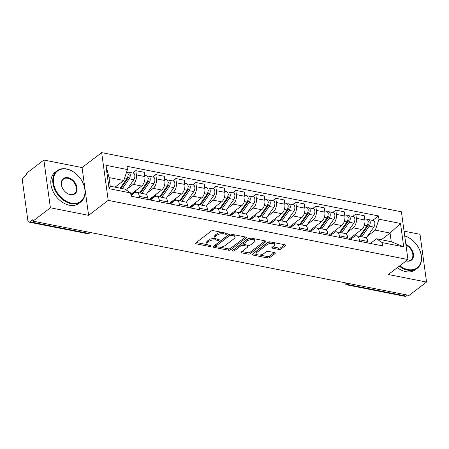 <?xml version="1.0" encoding="UTF-8"?>
<svg xmlns="http://www.w3.org/2000/svg" width="449" height="449" viewBox="0 0 449 449"><rect width="100%" height="100%" fill="white"/><g stroke="black" fill="none" stroke-linecap="round" stroke-linejoin="round"><path stroke-width="0.67" d="M227.042 233.94A1.078 0.477 172.2 0 0 227.228 233.62A1.078 0.477 172.2 0 0 226.767 233.306L213.393 230.668A1.538 0.679 172.2 0 0 211.271 231.078L195.742 242.937A1.538 0.679 172.2 0 0 195.478 243.392A1.538 0.679 172.2 0 0 196.134 243.841L209.509 246.484A1.078 0.477 172.2 0 0 210.991 246.192A1.078 0.477 172.2 0 0 211.176 245.872A1.078 0.477 172.2 0 0 210.716 245.558L208.981 245.216A4.917 2.172 172.2 0 1 206.871 243.779A4.917 2.172 172.2 0 1 207.719 242.314L209.015 241.326A4.917 2.172 172.2 0 1 215.801 240.013L217.529 240.355A1.078 0.477 172.2 0 0 219.017 240.069A1.078 0.477 172.2 0 0 219.202 239.749A1.078 0.477 172.2 0 0 218.742 239.435L217.007 239.093A4.917 2.172 172.2 0 1 214.897 237.65A4.917 2.172 172.2 0 1 215.744 236.185L217.035 235.197A4.917 2.172 172.2 0 1 223.827 233.884L225.555 234.226A1.078 0.477 172.2 0 0 227.042 233.94M278.851 249.436A1.538 0.679 172.2 0 0 280.973 249.027L285.328 245.698A1.538 0.679 172.2 0 0 285.598 245.238A1.538 0.679 172.2 0 0 284.935 244.789L270.085 241.859A1.538 0.679 172.2 0 0 267.963 242.269L252.433 254.128A1.538 0.679 172.2 0 0 252.17 254.583A1.538 0.679 172.2 0 0 252.826 255.032L267.677 257.967A1.538 0.679 172.2 0 0 269.798 257.558L275.063 253.539A1.538 0.679 172.2 0 0 275.327 253.079A1.538 0.679 172.2 0 0 274.665 252.63L268.311 251.373A1.538 0.679 172.2 0 0 266.19 251.788L263.58 253.78A4.114 1.813 172.2 0 1 259.124 254.998A4.114 1.813 172.2 0 1 256.138 253.674A4.114 1.813 172.2 0 1 256.845 252.45L267.071 244.643A4.114 1.813 172.2 0 1 271.527 243.425A4.114 1.813 172.2 0 1 274.513 244.75A4.114 1.813 172.2 0 1 273.806 245.973L272.1 247.276A1.538 0.679 172.2 0 0 271.836 247.73A1.538 0.679 172.2 0 0 272.498 248.179L278.851 249.436L278.661 248.044A1.538 0.679 172.2 0 0 280.782 247.635L284.593 244.722M88.605 215.335L82.06 167.578L43.856 160.035L50.395 207.792L88.605 215.335L108.209 200.366L407.95 259.544L388.346 274.513L426.55 282.056L409.056 295.408L32.9 221.149L32.71 219.757L29.988 221.834L88.066 233.3A3.132 2.217 52.6 0 0 89.581 233.009L90.277 232.475M50.395 207.792L32.9 221.149M246.192 237.97A1.538 0.679 172.2 0 0 246.456 237.515A1.538 0.679 172.2 0 0 245.799 237.066L230.949 234.131A1.538 0.679 172.2 0 0 228.827 234.541L213.297 246.4A1.538 0.679 172.2 0 0 213.028 246.86A1.538 0.679 172.2 0 0 213.69 247.309L228.541 250.239A1.538 0.679 172.2 0 0 230.663 249.829L246.192 237.97L246.08 237.145M250.52 237.998L265.365 240.928A1.538 0.679 172.2 0 1 266.027 241.377A1.538 0.679 172.2 0 1 265.763 241.837L250.228 253.691A1.538 0.679 172.2 0 1 248.106 254.1L241.753 252.849A1.538 0.679 172.2 0 1 241.091 252.4A1.538 0.679 172.2 0 1 241.36 251.94L247.657 247.13A1.538 0.679 172.2 0 0 247.921 246.675A1.538 0.679 172.2 0 0 247.264 246.226L243.044 245.39A1.538 0.679 172.2 0 0 240.922 245.805L234.367 250.811A1.078 0.477 172.2 0 1 233.199 251.126A1.078 0.477 172.2 0 1 232.419 250.783A1.078 0.477 172.2 0 1 232.604 250.463L248.398 238.408A1.538 0.679 172.2 0 1 250.52 237.998M43.856 160.035L26.362 173.393L26.553 174.784L23.825 176.867A3.132 1.729 -78.8 0 0 22.45 180.992L27.849 220.392A3.132 1.729 -78.8 0 0 29 222.126A3.132 1.729 -78.8 0 0 29.988 221.834M82.06 167.578L101.665 152.615L401.406 211.788L407.95 259.544M426.55 282.056L420.006 234.299L404.061 231.151M407.456 295.094L406.137 296.099A3.132 1.729 101.2 0 1 405.15 296.385L347.077 284.919A3.132 1.729 -78.8 0 0 348.065 284.632L406.137 296.099M131.007 195.601L134.397 193.008A7.206 3.968 101.2 0 1 136.67 192.346A7.206 3.968 101.2 0 1 139.319 196.325L139.532 197.886M130.833 194.333L141.676 186.049A7.206 3.968 -78.8 0 0 144.847 176.558L136.384 174.886A7.206 3.968 101.2 0 1 133.218 184.376L127.55 188.703M136.384 174.886L135.8 170.642L132.685 173.022M147.996 199.552L147.783 197.998A7.206 3.968 -78.8 0 0 145.134 194.019L136.67 192.346M144.847 176.558L144.264 172.309L135.8 170.642M150.381 200.024L154.4 196.959A7.206 3.968 101.2 0 1 156.673 196.297A7.206 3.968 101.2 0 1 159.322 200.276L159.535 201.831M152.682 176.968L155.803 174.588L156.381 178.837A7.206 3.968 101.2 0 1 153.216 188.327L147.553 192.649M167.993 203.504L167.78 201.949A7.206 3.968 -78.8 0 0 165.131 197.964L156.673 196.297M148.922 199.738L161.679 190A7.206 3.968 -78.8 0 0 164.845 180.504L164.261 176.261L155.803 174.588M170.384 203.975L174.397 200.911A7.206 3.968 101.2 0 1 176.67 200.243A7.206 3.968 101.2 0 1 179.319 204.228L179.533 205.782M172.685 180.919L175.8 178.539L176.384 182.782A7.206 3.968 101.2 0 1 173.219 192.279L167.55 196.6M187.996 207.449L187.783 205.895A7.206 3.968 -78.8 0 0 185.134 201.915L176.67 200.243M168.919 203.683L181.677 193.946A7.206 3.968 -78.8 0 0 184.842 184.455L184.264 180.206L175.8 178.539M190.382 207.921L194.4 204.856A7.206 3.968 101.2 0 1 196.673 204.194A7.206 3.968 101.2 0 1 199.322 208.173L199.536 209.728M192.683 184.865L195.803 182.485L196.381 186.733A7.206 3.968 101.2 0 1 193.216 196.224L187.553 200.546M207.994 211.4L207.78 209.846A7.206 3.968 -78.8 0 0 205.131 205.861L196.673 204.194M188.922 207.634L201.68 197.897A7.206 3.968 -78.8 0 0 204.845 188.406L204.261 184.157L195.803 182.485M210.385 211.872L214.398 208.807A7.206 3.968 101.2 0 1 216.671 208.14A7.206 3.968 101.2 0 1 219.32 212.124L219.533 213.679M212.686 188.816L215.801 186.436L216.384 190.679A7.206 3.968 101.2 0 1 213.219 200.175L207.55 204.497M227.997 215.346L227.783 213.791A7.206 3.968 -78.8 0 0 225.134 209.812L216.671 208.14M208.92 211.58L221.677 201.842A7.206 3.968 -78.8 0 0 224.842 192.352L224.264 188.103L215.801 186.436M230.382 215.817L234.4 212.753A7.206 3.968 101.2 0 1 236.674 212.091A7.206 3.968 101.2 0 1 239.317 216.07L239.53 217.625M232.683 192.761L235.804 190.382L236.382 194.63A7.206 3.968 101.2 0 1 233.216 204.121L227.553 208.448M247.994 219.297L247.781 217.743A7.206 3.968 -78.8 0 0 245.132 213.758L236.674 212.091M228.923 215.531L241.68 205.794A7.206 3.968 -78.8 0 0 244.845 196.303L244.262 192.054L235.804 190.382M250.385 219.769L254.398 216.704A7.206 3.968 101.2 0 1 256.671 216.036A7.206 3.968 101.2 0 1 259.32 220.021L259.533 221.576M252.686 196.713L255.801 194.333L256.385 198.576A7.206 3.968 101.2 0 1 253.214 208.072L247.551 212.394M267.997 223.243L267.784 221.688A7.206 3.968 -78.8 0 0 265.135 217.709L256.671 216.036M248.92 219.477L261.677 209.739A7.206 3.968 -78.8 0 0 264.843 200.248L264.265 196L255.801 194.333M270.382 223.714L274.401 220.65A7.206 3.968 101.2 0 1 276.674 219.988A7.206 3.968 101.2 0 1 279.317 223.967L279.531 225.521M272.683 200.658L275.798 198.278L276.382 202.527A7.206 3.968 101.2 0 1 273.216 212.018L267.553 216.345M287.994 227.194L287.781 225.639A7.206 3.968 -78.8 0 0 285.132 221.66L276.674 219.988M268.923 223.428L281.68 213.69A7.206 3.968 -78.8 0 0 284.846 204.2L284.262 199.951L275.798 198.278M290.385 227.665L294.398 224.601A7.206 3.968 101.2 0 1 296.671 223.933A7.206 3.968 101.2 0 1 299.32 227.918L299.534 229.473M292.686 204.609L295.801 202.23L296.385 206.473A7.206 3.968 101.2 0 1 293.214 215.969L287.551 220.291M307.992 231.14L307.784 229.585A7.206 3.968 -78.8 0 0 305.135 225.606L296.671 223.933M288.92 227.374L301.677 217.636A7.206 3.968 -78.8 0 0 304.843 208.145L304.265 203.902L295.801 202.23M310.382 231.611L314.401 228.547A7.206 3.968 101.2 0 1 316.668 227.884A7.206 3.968 101.2 0 1 319.318 231.864L319.531 233.418M312.684 208.555L315.799 206.175L316.382 210.424A7.206 3.968 101.2 0 1 313.217 219.915L307.554 224.242M327.995 235.091L327.781 233.536A7.206 3.968 -78.8 0 0 325.132 229.557L316.668 227.884M308.923 231.325L321.675 221.587A7.206 3.968 -78.8 0 0 324.846 212.096L324.262 207.848L315.799 206.175M330.385 235.562L334.398 232.498A7.206 3.968 101.2 0 1 336.671 231.83A7.206 3.968 101.2 0 1 339.321 235.815L339.534 237.369M332.687 212.506L335.801 210.126L336.385 214.369A7.206 3.968 101.2 0 1 333.214 223.866L327.551 228.187M347.992 239.036L347.779 237.482A7.206 3.968 -78.8 0 0 345.135 233.502L336.671 231.83M328.921 235.27L341.678 225.533A7.206 3.968 -78.8 0 0 344.843 216.042L344.26 211.799L335.801 210.126M350.383 239.508L354.396 236.443A7.206 3.968 101.2 0 1 356.669 235.781A7.206 3.968 101.2 0 1 359.318 239.76L359.531 241.315M352.684 216.452L355.799 214.072L356.383 218.321A7.206 3.968 101.2 0 1 353.217 227.811L347.554 232.139M367.995 242.988L367.782 241.433A7.206 3.968 -78.8 0 0 365.132 237.454L356.669 235.781M348.924 239.222L361.675 229.484A7.206 3.968 -78.8 0 0 364.846 219.993L364.262 215.744L355.799 214.072M115.045 187.166L123.789 180.492L109.045 177.579L110.23 186.212L124.968 189.124L130.642 192.947L131.091 196.219L382.627 245.878L382.178 242.606L376.509 238.784L391.253 241.691L390.069 233.059L375.325 230.152L367.551 236.084M130.642 192.947L109.101 188.692L105.897 165.299L127.437 169.554L123.789 180.492M375.325 230.152L378.973 219.213L378.524 215.941L126.988 166.282L127.437 169.554M378.973 219.213L400.514 223.467L403.718 246.855L382.178 242.606M108.209 200.366L101.665 152.615M381.33 239.732L390.069 233.059L400.514 223.467M370.38 243.459L376.509 238.784M372.687 220.403L378.524 215.941M109.101 188.692L110.23 186.212M105.897 165.299L109.045 177.579M391.253 241.691L403.718 246.855M221.924 232.352A4.917 2.172 172.2 0 0 216.845 233.806L217.035 235.197M214.897 237.65L214.706 236.258A4.917 2.172 172.2 0 1 215.554 234.793L216.845 233.806M206.871 243.779L206.68 242.387A4.917 2.172 172.2 0 1 207.528 240.922L208.824 239.934A4.917 2.172 172.2 0 1 215.61 238.621L215.7 238.638M196.286 242.516L207.674 244.767M219.819 247.163L228.35 248.847A1.538 0.679 172.2 0 0 230.472 248.437L245.457 236.999M213.842 245.985L215.829 246.378M231.123 235.327A1.078 0.477 172.2 0 0 229.641 235.613L216.008 246.024A1.078 0.477 172.2 0 0 215.823 246.344A1.078 0.477 172.2 0 0 216.283 246.658L218.107 247.017A4.917 2.172 172.2 0 0 224.898 245.704L234.215 238.593A4.917 2.172 172.2 0 0 235.063 237.128A4.917 2.172 172.2 0 0 232.952 235.686L231.123 235.327L230.96 234.137M215.823 246.344L215.632 244.952A1.078 0.477 172.2 0 1 215.817 244.632L229.411 234.249M235.063 237.128L234.872 235.736A4.917 2.172 172.2 0 0 234.069 234.748M265.022 240.86L250.037 252.299L250.228 253.691M241.904 251.524L247.915 252.708A1.538 0.679 172.2 0 0 250.037 252.299M247.921 246.675L247.73 245.283A1.538 0.679 172.2 0 0 247.68 245.148M243.65 244.155L242.853 243.998A1.538 0.679 172.2 0 0 240.731 244.408L234.176 249.419L234.367 250.811M233.665 249.65A1.078 0.477 172.2 0 0 234.176 249.419M254.196 242.14A4.114 1.813 172.2 0 0 254.903 240.917A4.114 1.813 172.2 0 0 251.917 239.592A4.114 1.813 172.2 0 0 247.461 240.81L243.858 243.56A1.538 0.679 172.2 0 0 243.594 244.02A1.538 0.679 172.2 0 0 244.256 244.469L248.471 245.3A1.538 0.679 172.2 0 0 250.593 244.89L254.196 242.14M254.903 240.917L254.712 239.525A4.114 1.813 172.2 0 0 254.011 238.683M251.558 238.2A4.114 1.813 172.2 0 0 247.27 239.418L247.461 240.81M243.594 244.02L243.403 242.628A1.538 0.679 172.2 0 1 243.667 242.168L247.27 239.418M272.65 246.855L278.661 248.044M274.513 244.75L274.322 243.358A4.114 1.813 172.2 0 0 273.733 242.578M270.977 242.033A4.114 1.813 172.2 0 0 266.88 243.251L267.071 244.643M256.138 253.674L255.947 252.282A4.114 1.813 172.2 0 1 256.654 251.058L266.88 243.251M259.483 254.993L267.486 256.575A1.538 0.679 172.2 0 0 269.608 256.166L274.322 252.562M252.978 253.707L256.733 254.448M120.961 188.333L128.582 177.394A1.88 1.038 -78.8 0 0 129.088 175.469A1.88 1.038 -78.8 0 0 128.375 174.246A1.88 1.038 -78.8 0 0 128.06 174.268M122.369 188.608L129.2 178.809A3.918 2.161 -78.8 0 0 130.249 174.796A3.918 2.161 -78.8 0 0 128.773 172.248A3.918 2.161 -78.8 0 0 127.572 172.579M126.528 190.174L133.813 179.718A3.918 2.161 -78.8 0 0 134.863 175.711A3.918 2.161 -78.8 0 0 133.387 173.157L128.773 172.248M125.439 180.644L127.314 179.213M120.186 188.176L127.016 178.376A3.918 2.161 -78.8 0 0 128.077 174.437A3.918 2.161 -78.8 0 0 126.674 171.838M115.573 187.267L116.325 186.189M140.402 193.081L148.58 181.345A1.88 1.038 -78.8 0 0 149.085 179.415A1.88 1.038 -78.8 0 0 148.378 178.191A1.88 1.038 -78.8 0 0 148.063 178.214M141.805 193.362L149.197 182.76A3.918 2.161 -78.8 0 0 150.252 178.747A3.918 2.161 -78.8 0 0 148.771 176.193A3.918 2.161 -78.8 0 0 147.575 176.53M146.222 194.563L153.811 183.669A3.918 2.161 -78.8 0 0 154.866 179.656A3.918 2.161 -78.8 0 0 153.39 177.108L148.771 176.193M145.437 184.59L147.317 183.158M132.904 192.75L131.944 194.131A7.364 4.058 101.2 0 1 130.956 195.27M139.628 192.93L147.019 182.328A3.918 2.161 -78.8 0 0 148.069 178.315A3.918 2.161 -78.8 0 0 146.593 175.767L144.685 175.391M134.234 193.137L136.328 190.135M160.4 197.032L168.583 185.291A1.88 1.038 -78.8 0 0 169.088 183.366A1.88 1.038 -78.8 0 0 168.375 182.142A1.88 1.038 -78.8 0 0 168.061 182.165M161.808 197.307L169.194 186.705A3.918 2.161 -78.8 0 0 170.25 182.692A3.918 2.161 -78.8 0 0 168.773 180.144A3.918 2.161 -78.8 0 0 167.572 180.476M166.22 198.509L173.814 187.615A3.918 2.161 -78.8 0 0 174.863 183.607A3.918 2.161 -78.8 0 0 173.387 181.054L168.773 180.144M150.494 199.597L149.388 199.378M165.44 188.541L167.314 187.11M152.901 196.696L151.942 198.076A7.364 4.058 101.2 0 1 149.927 199.934M159.625 196.881L167.017 186.273A3.918 2.161 -78.8 0 0 168.072 182.266A3.918 2.161 -78.8 0 0 166.59 179.712L164.682 179.336M154.232 197.083L156.325 194.086M149.259 199.805L149.22 199.508M71.52 203.144A19.105 13.526 52.6 0 0 84.839 189.248A19.105 13.526 52.6 0 0 66.867 169.172A19.105 13.526 52.6 0 0 53.554 183.074A19.105 13.526 52.6 0 0 71.52 203.144M66.547 168.959A19.576 13.863 -127.4 0 1 83.261 183.579A19.576 13.863 -127.4 0 1 80.814 201.921A19.576 13.863 -127.4 0 1 71.318 203.762A19.576 13.863 -127.4 0 1 54.604 189.141A19.576 13.863 -127.4 0 1 57.051 170.8A19.576 13.863 -127.4 0 1 66.547 168.959M70.358 194.653A9.552 6.763 -127.4 0 1 61.378 184.618A9.552 6.763 -127.4 0 1 68.035 177.669A9.552 6.763 -127.4 0 1 77.015 187.704A9.552 6.763 -127.4 0 1 70.358 194.653M67.827 178.287A9.081 6.432 52.6 0 0 63.421 179.14A9.081 6.432 52.6 0 0 62.282 187.654A9.081 6.432 52.6 0 0 70.038 194.434A9.081 6.432 52.6 0 0 74.444 193.581A9.081 6.432 52.6 0 0 75.584 185.072A9.081 6.432 52.6 0 0 67.827 178.287M80.814 201.921L78.878 203.397A19.576 13.863 -127.4 0 1 69.382 205.244A19.576 13.863 -127.4 0 1 52.668 190.617A19.576 13.863 -127.4 0 1 55.12 172.276L57.051 170.8M399.818 265.752A19.105 13.526 52.6 0 0 407.933 269.563A19.105 13.526 52.6 0 0 421.336 256.435A19.105 13.526 52.6 0 0 404.717 235.944M404.701 235.815A19.576 13.863 -127.4 0 1 420.062 250.94A19.576 13.863 -127.4 0 1 417.222 268.339A19.576 13.863 -127.4 0 1 407.726 270.18A19.576 13.863 -127.4 0 1 399.268 266.173M405.89 244.509A9.552 6.763 -127.4 0 1 413.501 254.892A9.552 6.763 -127.4 0 1 406.766 261.071A9.552 6.763 -127.4 0 1 406.149 260.92M406.283 260.818A9.081 6.432 52.6 0 0 406.446 260.852A9.081 6.432 52.6 0 0 410.852 259.999A9.081 6.432 52.6 0 0 412.356 252.445A9.081 6.432 52.6 0 0 405.991 245.266M417.222 268.339L415.286 269.815A19.576 13.863 -127.4 0 1 405.789 271.656A19.576 13.863 -127.4 0 1 397.337 267.649M180.397 200.978L188.58 189.242A1.88 1.038 -78.8 0 0 189.085 187.317A1.88 1.038 -78.8 0 0 188.378 186.088A1.88 1.038 -78.8 0 0 188.064 186.111M181.806 201.259L189.197 190.657A3.918 2.161 -78.8 0 0 190.253 186.644A3.918 2.161 -78.8 0 0 188.771 184.096A3.918 2.161 -78.8 0 0 187.575 184.427M186.223 202.46L193.811 191.566A3.918 2.161 -78.8 0 0 194.866 187.553A3.918 2.161 -78.8 0 0 193.384 185.005L188.771 184.096M170.491 203.543L169.391 203.33M185.437 192.486L187.317 191.055M172.904 200.647L171.945 202.028A7.364 4.058 101.2 0 1 169.924 203.885M179.628 200.826L187.02 190.224A3.918 2.161 -78.8 0 0 188.069 186.212A3.918 2.161 -78.8 0 0 186.593 183.663L184.685 183.287M174.234 201.034L176.328 198.031M169.256 203.751L169.217 203.459M200.4 204.929L208.583 193.188A1.88 1.038 -78.8 0 0 209.088 191.263A1.88 1.038 -78.8 0 0 208.375 190.039A1.88 1.038 -78.8 0 0 208.061 190.062M201.809 205.204L209.195 194.602A3.918 2.161 -78.8 0 0 210.25 190.589A3.918 2.161 -78.8 0 0 208.774 188.041A3.918 2.161 -78.8 0 0 207.573 188.372M206.22 206.405L213.814 195.511A3.918 2.161 -78.8 0 0 214.863 191.504A3.918 2.161 -78.8 0 0 213.387 188.95L208.774 188.041M190.494 207.494L189.388 207.275M205.44 196.438L207.315 195.006M192.902 204.592L191.942 205.973A7.364 4.058 101.2 0 1 189.927 207.831M199.625 204.778L207.017 194.17A3.918 2.161 -78.8 0 0 208.072 190.163A3.918 2.161 -78.8 0 0 206.591 187.609L204.682 187.233M194.232 204.98L196.325 201.983M189.259 207.702L189.22 207.41M220.397 208.875L228.58 197.139A1.88 1.038 -78.8 0 0 229.085 195.214A1.88 1.038 -78.8 0 0 228.378 193.985A1.88 1.038 -78.8 0 0 228.064 194.007M221.806 209.155L229.198 198.553A3.918 2.161 -78.8 0 0 230.247 194.54A3.918 2.161 -78.8 0 0 228.771 191.992A3.918 2.161 -78.8 0 0 227.576 192.324M226.223 210.357L233.811 199.463A3.918 2.161 -78.8 0 0 234.866 195.45A3.918 2.161 -78.8 0 0 233.385 192.902L228.771 191.992M210.491 211.44L209.391 211.226M225.437 200.383L227.317 198.952M212.905 208.544L211.939 209.924A7.364 4.058 101.2 0 1 209.924 211.782M219.628 208.723L227.014 198.121A3.918 2.161 -78.8 0 0 228.07 194.108A3.918 2.161 -78.8 0 0 226.593 191.56L224.685 191.184M214.235 208.931L216.323 205.928M209.256 211.647L209.217 211.356M240.4 212.826L248.583 201.085A1.88 1.038 -78.8 0 0 249.088 199.16A1.88 1.038 -78.8 0 0 248.376 197.936A1.88 1.038 -78.8 0 0 248.061 197.958M241.809 213.101L249.195 202.499A3.918 2.161 -78.8 0 0 250.25 198.486A3.918 2.161 -78.8 0 0 248.774 195.938A3.918 2.161 -78.8 0 0 247.573 196.269M246.22 214.302L253.814 203.414A3.918 2.161 -78.8 0 0 254.864 199.401A3.918 2.161 -78.8 0 0 253.388 196.847L248.774 195.938M230.489 215.391L229.388 215.172M245.44 204.334L247.315 202.903M232.902 212.489L231.942 213.87A7.364 4.058 101.2 0 1 229.922 215.728M239.626 212.674L247.017 202.067A3.918 2.161 -78.8 0 0 248.073 198.06A3.918 2.161 -78.8 0 0 246.591 195.506L244.683 195.13M234.232 212.877L236.326 209.879M229.259 215.599L229.22 215.307M260.398 216.772L268.581 205.036A1.88 1.038 -78.8 0 0 269.086 203.111A1.88 1.038 -78.8 0 0 268.379 201.882A1.88 1.038 -78.8 0 0 268.064 201.904M261.806 217.052L269.198 206.45A3.918 2.161 -78.8 0 0 270.247 202.437A3.918 2.161 -78.8 0 0 268.771 199.889A3.918 2.161 -78.8 0 0 267.576 200.22M266.223 218.253L273.811 207.359A3.918 2.161 -78.8 0 0 274.867 203.346A3.918 2.161 -78.8 0 0 273.385 200.798L268.771 199.889M250.491 219.337L249.391 219.123M265.438 208.28L267.318 206.849M252.905 216.44L251.94 217.821A7.364 4.058 101.2 0 1 249.925 219.679M259.629 216.62L267.015 206.018A3.918 2.161 -78.8 0 0 268.07 202.005A3.918 2.161 -78.8 0 0 266.594 199.457L264.686 199.081M254.235 216.828L256.323 213.825M249.257 219.544L249.217 219.252M280.401 220.723L288.584 208.981A1.88 1.038 -78.8 0 0 289.089 207.056A1.88 1.038 -78.8 0 0 288.376 205.833A1.88 1.038 -78.8 0 0 288.062 205.855M281.809 221.003L289.195 210.396A3.918 2.161 -78.8 0 0 290.25 206.383A3.918 2.161 -78.8 0 0 288.769 203.835A3.918 2.161 -78.8 0 0 287.573 204.166M286.221 222.199L293.814 211.311A3.918 2.161 -78.8 0 0 294.864 207.298A3.918 2.161 -78.8 0 0 293.388 204.744L288.769 203.835M270.489 223.288L269.389 223.069M285.441 212.231L287.315 210.8M272.902 220.386L271.942 221.767A7.364 4.058 101.2 0 1 269.922 223.624M279.626 220.571L287.018 209.969A3.918 2.161 -78.8 0 0 288.067 205.956A3.918 2.161 -78.8 0 0 286.591 203.403L284.683 203.027M274.232 220.773L276.326 217.776M269.26 223.495L269.22 223.204M300.398 224.674L308.581 212.933A1.88 1.038 -78.8 0 0 309.086 211.008A1.88 1.038 -78.8 0 0 308.379 209.784A1.88 1.038 -78.8 0 0 308.065 209.801M301.807 224.949L309.198 214.347A3.918 2.161 -78.8 0 0 310.248 210.334A3.918 2.161 -78.8 0 0 308.772 207.786A3.918 2.161 -78.8 0 0 307.571 208.117M306.224 226.15L313.812 215.256A3.918 2.161 -78.8 0 0 314.867 211.243A3.918 2.161 -78.8 0 0 313.385 208.695L308.772 207.786M290.492 227.233L289.392 227.02M305.438 216.177L307.318 214.745M292.905 224.337L291.94 225.718A7.364 4.058 101.2 0 1 289.925 227.576M299.629 224.517L307.015 213.915A3.918 2.161 -78.8 0 0 308.07 209.902A3.918 2.161 -78.8 0 0 306.594 207.354L304.686 206.978M294.235 224.725L296.323 221.722M289.257 227.441L289.218 227.149M320.401 228.62L328.578 216.878A1.88 1.038 -78.8 0 0 329.089 214.953A1.88 1.038 -78.8 0 0 328.376 213.73A1.88 1.038 -78.8 0 0 328.062 213.752M321.81 228.9L329.196 218.293A3.918 2.161 -78.8 0 0 330.251 214.285A3.918 2.161 -78.8 0 0 328.769 211.732A3.918 2.161 -78.8 0 0 327.574 212.063M326.221 230.096L333.809 219.207A3.918 2.161 -78.8 0 0 334.864 215.194A3.918 2.161 -78.8 0 0 333.388 212.641L328.769 211.732M310.489 231.184L309.389 230.966M325.441 220.128L327.315 218.697M312.902 228.283L311.943 229.663A7.364 4.058 101.2 0 1 309.922 231.521M319.626 228.468L327.018 217.866A3.918 2.161 -78.8 0 0 328.067 213.853A3.918 2.161 -78.8 0 0 326.591 211.299L324.683 210.923M314.233 228.676L316.326 225.673M309.26 231.392L309.215 231.1M340.398 232.571L348.581 220.829A1.88 1.038 -78.8 0 0 349.086 218.904A1.88 1.038 -78.8 0 0 348.379 217.681A1.88 1.038 -78.8 0 0 348.065 217.703M341.807 232.846L349.199 222.244A3.918 2.161 -78.8 0 0 350.248 218.231A3.918 2.161 -78.8 0 0 348.772 215.683A3.918 2.161 -78.8 0 0 347.571 216.014M346.224 234.047L353.812 223.153A3.918 2.161 -78.8 0 0 354.867 219.14A3.918 2.161 -78.8 0 0 353.385 216.592L348.772 215.683M330.492 235.13L329.392 234.917M345.438 224.079L347.313 222.642M332.905 232.234L331.94 233.615A7.364 4.058 101.2 0 1 329.925 235.472M339.629 232.414L347.015 221.812A3.918 2.161 -78.8 0 0 348.07 217.799A3.918 2.161 -78.8 0 0 346.594 215.251L344.686 214.875M334.236 232.621L336.323 229.619M329.257 235.338L329.218 235.046M360.401 236.516L368.578 224.775A1.88 1.038 -78.8 0 0 369.084 222.85A1.88 1.038 -78.8 0 0 368.376 221.626A1.88 1.038 -78.8 0 0 368.062 221.649M361.804 236.797L369.196 226.189A3.918 2.161 -78.8 0 0 370.251 222.182A3.918 2.161 -78.8 0 0 368.769 219.628A3.918 2.161 -78.8 0 0 367.574 219.959M366.221 237.992L373.809 227.104A3.918 2.161 -78.8 0 0 374.864 223.091A3.918 2.161 -78.8 0 0 373.388 220.543L368.769 219.628M350.489 239.081L349.389 238.862M365.441 228.025L367.316 226.593M352.903 236.18L351.943 237.56A7.364 4.058 101.2 0 1 349.923 239.418M359.627 236.365L367.018 225.763A3.918 2.161 -78.8 0 0 368.068 221.75A3.918 2.161 -78.8 0 0 366.592 219.196L364.683 218.82M354.233 236.572L356.326 233.57M349.26 239.289L349.215 238.997M344.843 216.042L336.385 214.369M324.846 212.096L316.382 210.424M304.843 208.145L296.385 206.473M284.846 204.2L276.382 202.527M264.843 200.248L256.385 198.576M244.845 196.303L236.382 194.63M224.842 192.352L216.384 190.679M204.845 188.406L196.381 186.733M184.842 184.455L176.384 182.782M164.845 180.504L156.381 178.837M364.846 219.993L356.383 218.321M361.675 229.484L353.217 227.811M341.678 225.533L333.214 223.866M347.779 237.482L339.321 235.815M321.675 221.587L313.217 219.915M327.781 233.536L319.318 231.864M301.677 217.636L293.214 215.969M307.784 229.585L299.32 227.918M281.68 213.69L273.216 212.018M287.781 225.639L279.317 223.967M261.677 209.739L253.214 208.072M267.784 221.688L259.32 220.021M241.68 205.794L233.216 204.121M247.781 217.743L239.317 216.07M221.677 201.842L213.219 200.175M227.783 213.791L219.32 212.124M201.68 197.897L193.216 196.224M207.78 209.846L199.322 208.173M181.677 193.946L173.219 192.279M187.783 205.895L179.319 204.228M161.679 190L153.216 188.327M167.78 201.949L159.322 200.276M141.676 186.049L133.218 184.376M147.783 197.998L139.319 196.325M367.782 241.433L359.318 239.76M89.379 232.296L88.066 233.3A3.132 1.729 -78.8 0 1 87.078 233.592A3.132 3.132 0 0 0 89.581 233.009M349.378 283.628L348.065 284.632A3.132 2.217 52.6 0 1 345.719 282.904M223.664 232.694L223.827 233.884M215.554 234.793L215.744 236.185M217.367 239.16L217.529 240.355M215.61 238.621L215.801 240.013M208.824 239.934L209.015 241.326M207.528 240.922L207.719 242.314M209.341 245.289L209.509 246.484M195.989 242.746L196.134 243.841M225.392 233.037L225.555 234.226M230.472 248.437L230.663 249.829M228.35 248.847L228.541 250.239M213.539 246.215L213.69 247.309M229.45 234.238L229.641 235.613M215.817 244.632L216.008 246.024M232.784 234.496L232.952 235.686M265.651 241.006L265.763 241.837M247.915 252.708L248.106 254.1M241.601 251.754L241.753 252.849M247.096 245.031L247.264 246.226M242.853 243.998L243.044 245.39M240.731 244.408L240.922 245.805M243.667 242.168L243.858 243.56M272.347 247.085L272.498 248.179M256.654 251.058L256.845 252.45M274.951 252.708L275.063 253.539M269.608 256.166L269.798 257.558M267.486 256.575L267.677 257.967M252.675 253.938L252.826 255.032M285.216 244.873L285.328 245.698M280.782 247.635L280.973 249.027M128.077 174.476L128.857 174.633M129.2 178.809L133.813 179.718M124.648 177.911L127.016 178.376M148.075 178.421L148.86 178.579M149.197 182.76L153.811 183.669M144.342 181.8L147.019 182.328M168.078 182.373L168.858 182.53M169.194 186.705L173.814 187.615M164.345 185.746L167.017 186.273M188.075 186.324L188.861 186.475M189.197 190.657L193.811 191.566M184.343 189.697L187.02 190.224M208.078 190.269L208.858 190.427M209.195 194.602L213.814 195.511M204.34 193.642L207.017 194.17M228.075 194.221L228.861 194.372M229.198 198.553L233.811 199.463M224.343 197.594L227.014 198.121M248.078 198.166L248.858 198.323M249.195 202.499L253.814 203.414M244.34 201.539L247.017 202.067M268.075 202.117L268.861 202.269M269.198 206.45L273.811 207.359M264.343 205.49L267.015 206.018M288.078 206.063L288.859 206.22M289.195 210.396L293.814 211.311M284.34 209.436L287.018 209.969M308.076 210.014L308.861 210.166M309.198 214.347L313.812 215.256M304.343 213.387L307.015 213.915M328.073 213.96L328.859 214.117M329.196 218.293L333.809 219.207M324.341 217.333L327.018 217.866M348.076 217.911L348.862 218.062M349.199 222.244L353.812 223.153M344.344 221.284L347.015 221.812M368.073 221.857L368.859 222.014M369.196 226.189L373.809 227.104M364.341 225.235L367.018 225.763M108.26 236.022A3.132 3.132 0 0 0 109.427 236.258M128.262 239.974A3.132 3.132 0 0 0 129.43 240.204M148.26 243.925A3.132 3.132 0 0 0 149.427 244.155M168.263 247.87A3.132 3.132 0 0 0 169.43 248.101M188.26 251.822A3.132 3.132 0 0 0 189.427 252.052M208.263 255.767A3.132 3.132 0 0 0 209.43 255.997M228.26 259.718A3.132 3.132 0 0 0 229.428 259.949M248.258 263.664A3.132 3.132 0 0 0 249.431 263.894M268.261 267.615A3.132 3.132 0 0 0 269.428 267.845M288.258 271.561A3.132 3.132 0 0 0 289.425 271.791M308.261 275.512A3.132 3.132 0 0 0 309.428 275.742M328.258 279.458A3.132 3.132 0 0 0 329.426 279.688M344.669 282.696A3.132 3.132 0 0 0 347.077 284.919M87.078 233.592L29 222.126"/></g></svg>
